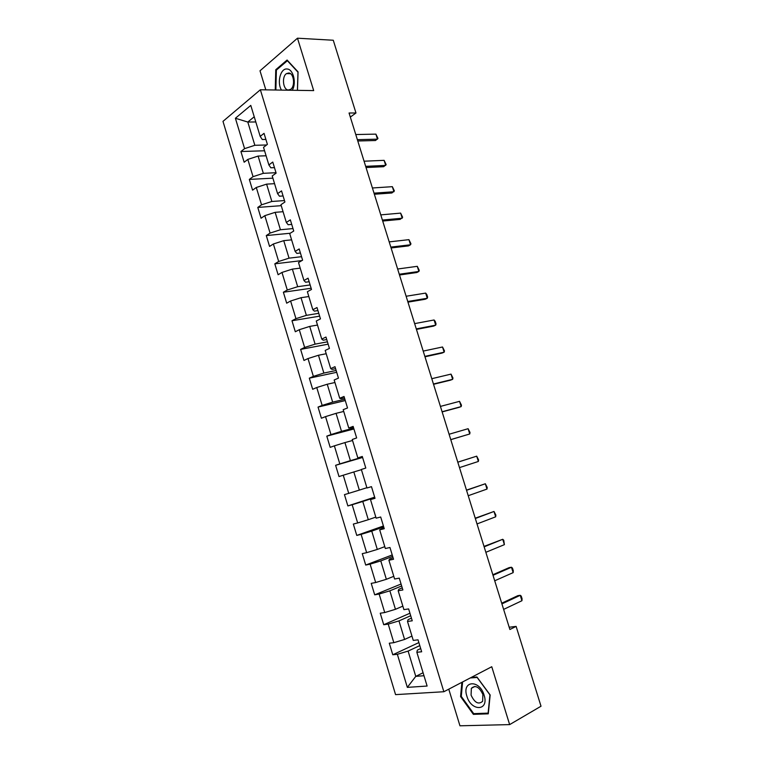 <?xml version="1.0" encoding="UTF-8"?>
<svg xmlns="http://www.w3.org/2000/svg" width="764" height="764" viewBox="0 0 764 764"><rect width="100%" height="100%" fill="white"/><g stroke="black" fill="none" stroke-linecap="round" stroke-linejoin="round"><path stroke-width="1.15" d="M448.774 689.166L459.957 725.8L509.645 724.606L541.017 706.222L516.12 626.404L509.177 627.225M222.983 121.361L395.561 694.629L443.855 691.735L260.362 89.77L222.983 121.361M260.362 89.77L313.679 90.601L297.483 38.2L260.008 70.804L265.824 89.856M420.687 648.54L417.364 650.116L416.857 652.284L421.671 651.778L418.042 639.85L413.257 640.404L407.498 621.447L412.245 620.798L408.635 608.918L403.908 609.634L398.178 590.763L402.876 589.961L399.276 578.138L394.606 579.007L388.905 560.232L393.536 559.267L389.965 547.501L385.352 548.523L379.679 529.834L384.254 528.717L380.692 517.008L376.136 518.183L370.492 499.58L375.009 498.319L371.466 486.658L366.968 487.986L361.343 469.468L365.803 468.055L362.279 456.452L357.838 457.932L352.242 439.501L356.654 437.934L353.14 426.388L348.756 428.012L343.189 409.676L347.534 407.966L344.039 396.468L339.713 398.235L334.174 379.985L338.462 378.123L334.985 366.691L330.716 368.601L325.197 350.428L329.437 348.432L325.97 337.048L321.759 339.101L316.267 321.014L320.45 318.874L317.003 307.539L312.839 309.735L307.376 291.733L311.502 289.451L308.073 278.172L303.967 280.512L298.523 262.587L302.601 260.171L299.182 248.94L295.133 251.413L289.709 233.583L293.739 231.014L290.339 219.841L286.338 222.458L280.942 204.704L284.915 202.002L281.534 190.885L277.58 193.636L272.213 175.959L276.129 173.122L272.767 162.054L268.871 164.938L263.523 147.347L267.39 144.377L264.038 133.356L260.19 136.374L250.783 105.394L235.398 118.258L247.794 122.039L254.842 145.294L266.607 144.979M416.857 652.284L427.114 686.043L407.336 687.371L397.347 654.299L392.782 654.777L418.873 642.581M235.398 118.258L244.576 148.646L240.918 151.52L244.155 162.235L247.832 159.409L253.046 176.665L249.331 179.416L252.578 190.169L256.303 187.476L261.546 204.809L257.793 207.426L261.049 218.237L264.822 215.668L270.084 233.077L266.283 235.57L269.558 246.419L273.378 243.983L278.669 261.479L274.811 263.828L278.106 274.734L281.973 272.433L287.283 290.005L283.377 292.23L286.681 303.184L290.606 301.006L295.945 318.655L291.982 320.746L295.305 331.748L299.278 329.714L304.635 347.448L300.634 349.396L303.967 360.455L307.997 358.555L313.374 376.365L309.315 378.18L312.667 389.287L316.745 387.52L322.15 405.407L318.044 407.088L321.405 418.242L325.54 416.619L330.965 434.592L326.801 436.139L330.182 447.341L334.374 445.851L339.827 463.91L335.606 465.314L339.006 476.564L343.246 475.218L348.728 493.363L344.449 494.623L347.868 505.93L352.156 504.727L357.667 522.948L353.34 524.066L356.769 535.421L361.114 534.361L366.644 552.668L362.26 553.642L365.708 565.054L370.11 564.138L375.668 582.531L371.228 583.362L374.694 594.822L379.145 594.058L384.731 612.537L380.243 613.215L383.719 624.732L388.227 624.112L393.832 642.677L389.287 643.202L392.782 654.777M350.332 117.083L355.967 112.986L349.062 113.005L509.884 629.488L516.12 626.404M407.498 621.447L408.1 619.614L411.443 618.133M411.939 636.087L404.586 639.458L398.961 620.893L410.707 615.717M393.832 642.677L404.586 639.458M388.227 624.112L398.961 620.893M398.178 590.763L398.875 589.254L402.236 587.869M402.848 606.139L395.446 609.309L389.85 590.83L401.663 585.969M384.731 612.537L395.446 609.309M379.145 594.058L389.85 590.83M388.905 560.232L389.697 559.038L393.078 557.739M393.794 576.323L386.355 579.303L380.778 560.91L392.658 556.354M375.668 582.531L386.355 579.303M370.11 564.138L380.778 560.91M379.679 529.834L383.958 527.752M384.779 546.652L377.301 549.431L371.753 531.123L383.69 526.883M366.644 552.668L377.301 549.431M361.114 534.361L371.753 531.123M370.492 499.58L374.885 497.908M375.812 517.113L368.296 519.701L362.766 501.471L374.771 497.545M357.667 522.948L368.296 519.701M352.156 504.727L362.766 501.471M366.882 487.709L359.328 490.106L353.827 471.961L361.41 469.679M348.728 493.363L359.328 490.106M343.246 475.218L353.827 471.961M357.838 457.932L362.384 456.815M362.489 457.139L350.399 460.644L344.927 442.585L352.548 440.494M339.827 463.91L350.399 460.644M334.374 445.851L344.927 442.585M348.756 428.012L353.417 427.296M353.665 428.117L341.508 431.326L336.064 413.343L343.724 411.443M330.965 434.592L341.508 431.326M325.54 416.619L336.064 413.343M339.713 398.235L341.002 398.732L344.478 397.91M344.879 399.219L332.665 402.131L327.24 384.235L334.938 382.516M322.15 405.407L332.665 402.131M316.745 387.52L327.24 384.235M330.716 368.601L332.092 369.404L335.587 368.668M336.131 370.464L323.86 373.071L318.464 355.26L326.199 353.732M313.374 376.365L323.86 373.071M307.997 358.555L318.464 355.26M321.759 339.101L323.22 340.2L326.734 339.55M327.431 341.823L315.093 344.144L309.726 326.409L317.49 325.063M304.635 347.448L315.093 344.144M299.278 329.714L309.726 326.409M312.839 309.735L314.396 311.139L317.919 310.566M318.76 313.326L306.374 315.351L301.026 297.702L308.828 296.537M295.945 318.655L306.374 315.351M290.606 301.006L301.026 297.702M303.967 280.512L305.61 282.212L309.153 281.725M310.136 284.943L297.683 286.691L292.364 269.119L300.204 268.126M287.283 290.005L297.683 286.691M281.973 272.433L292.364 269.119M295.133 251.413L296.862 253.409L300.424 253.008M301.541 256.694L289.04 258.156L283.74 240.66L291.619 239.858M278.669 261.479L289.04 258.156M273.378 243.983L283.74 240.66M286.338 222.458L288.152 224.74L291.724 224.415M292.994 228.579L280.426 229.754L275.155 212.335L283.072 211.704M270.084 233.077L280.426 229.754M264.822 215.668L275.155 212.335M277.58 193.636L279.481 196.205L283.072 195.956M284.475 200.579L271.86 201.476L266.607 184.134L274.562 183.675M261.546 204.809L271.86 201.476M256.303 187.476L266.607 184.134M268.871 164.938L270.848 167.793L274.457 167.631M276.005 172.702L263.332 173.323L258.098 156.066L266.082 155.78M253.046 176.665L263.332 173.323M247.832 159.409L258.098 156.066M260.19 136.374L262.262 139.516L265.891 139.43M255.816 121.963L247.794 122.039L254.24 116.768M244.576 148.646L254.842 145.294M297.483 38.2L333.276 40.244L355.967 112.986M509.645 724.606L491.758 666.733L443.855 691.735M423.075 672.75L415.769 676.369L423.982 675.729M419.789 645.599L408.11 651.09L415.769 676.369L407.336 687.371M397.347 654.299L408.11 651.09M240.918 151.52L264.564 150.775M249.331 179.416L272.882 178.165M257.793 207.426L281.238 205.669M266.283 235.57L290.253 233.24M274.811 263.828L301.895 260.591M283.377 292.23L311.139 288.257M291.982 320.746L319.619 316.153M300.634 349.396L328.138 344.163M309.315 378.18L336.695 372.297M318.044 407.088L345.29 400.565M326.801 436.139L353.923 428.957M335.606 465.314L362.585 457.474M347.868 505.93L374.656 497.163M356.769 535.421L383.423 525.985M365.708 565.054L392.228 554.941M374.694 594.822L401.071 584.021M383.719 624.732L409.953 613.234M297.473 90.353L298.055 71.883L287.092 60.031L275.766 69.715L275.241 89.999M461.876 682.328L460.577 696.577L473.384 714.359L488.272 713.834L490.163 694.982L476.946 677.009L471.292 677.42M276.778 69.744L275.766 69.715M474.74 713.605L473.384 714.359M461.313 696.195L460.577 696.577M355.766 134.54L375.898 134.13L377.96 138.427L375.487 140.519L357.772 140.977M375.898 134.13L377.473 139.163L357.361 139.659M292.211 90.267C296.738 83.314 293.338 69.123 287.13 69.008C280.541 67.92 276.702 82.665 281.524 90.104M288.238 90.009L290.54 89.398C295.458 86.513 293.997 73.096 288.735 73L286.538 73.592C281.591 76.438 282.986 89.808 288.238 90.009M275.861 90.009L276.387 70.087L287.369 60.719L297.989 72.198L297.406 90.353M484.109 695.183C479.525 679.196 461.58 680.523 466.861 696.119C471.159 711.79 489.371 711.169 484.109 695.183M482.886 694.495C479.248 686.855 475.399 684.802 471.359 688.316L471.073 695.144C474.692 702.804 478.55 704.847 482.638 701.295L482.886 694.495M470.261 677.954L477.147 677.458L489.944 694.868L488.12 713.118L473.699 713.643L461.284 696.415L462.602 681.956M364.075 161.204L384.111 160.345L386.145 164.604L383.681 166.695L366.042 167.545M384.111 160.345L385.686 165.396L365.669 166.342M372.412 187.982L392.343 186.674L394.377 190.885L391.903 192.986L374.36 194.237M392.343 186.674L393.938 191.745L374.016 193.149M380.778 214.875L400.623 213.108L402.638 217.272L400.164 219.392L382.697 221.044M400.623 213.108L402.217 218.208L382.401 220.061M389.191 241.882L408.931 239.657L410.936 243.773L410.535 244.776L408.453 245.903L391.082 247.956M408.931 239.657L410.535 244.776L390.815 247.097M397.643 269.014L417.278 266.321L419.264 270.389L418.882 271.459L416.781 272.528L399.505 274.992M417.278 266.321L418.882 271.459L399.266 274.238M406.123 296.251L425.653 293.099L426.828 294.541L427.63 297.12L427.277 298.256L425.147 299.268L407.957 302.143M425.653 293.099L427.277 298.256L407.756 301.503M414.642 323.611L434.076 319.982L435.232 321.377L436.034 323.955L435.7 325.168L433.541 326.123L416.447 329.408M434.076 319.982L435.7 325.168L416.284 328.892M423.199 351.096L442.528 346.99L444.476 350.915L444.151 352.194L441.984 353.092L424.975 356.798M442.528 346.99L444.151 352.194L424.851 356.387M431.794 378.696L451.018 374.112L452.947 377.989L452.651 379.336L450.454 380.176L433.532 384.302M451.018 374.112L452.651 379.336L433.446 384.015M440.417 406.41L459.536 401.339L461.466 405.168L461.179 406.591L458.963 407.374L442.136 411.92M459.536 401.339L461.179 406.591L442.089 411.758M449.089 434.248L468.103 428.699L470.013 432.472L469.755 433.971L450.779 439.663M468.103 428.699L469.755 433.971L450.76 439.615M457.798 462.21L476.698 456.165L478.589 459.89L478.359 461.466L459.479 467.606M478.359 461.466L476.698 456.165L457.779 462.163M466.546 490.297L485.331 483.755L487.212 487.432L487.002 489.075L468.227 495.712M487.002 489.075L485.331 483.755L466.489 490.125M475.323 518.508L494.002 511.46L495.874 515.089L495.674 516.808L477.022 523.942M495.674 516.808L494.002 511.46L475.237 518.202M484.147 546.843L502.712 539.288L503.734 540.186L504.393 544.656L485.847 552.305M504.393 544.656L502.712 539.288L484.013 546.413M493.009 575.292L511.46 567.241L512.463 568.072L513.303 570.756L513.15 572.628L494.719 580.783M513.15 572.628L511.46 567.241L509.101 567.652L492.837 574.748M501.91 603.885L520.246 595.309L521.229 596.082L522.07 598.775L521.946 600.714L503.629 609.395M521.946 600.714L520.246 595.309L517.858 595.662L501.7 603.207M290.492 73.697L286.538 73.592M474.921 686.416L471.359 688.316"/></g></svg>
